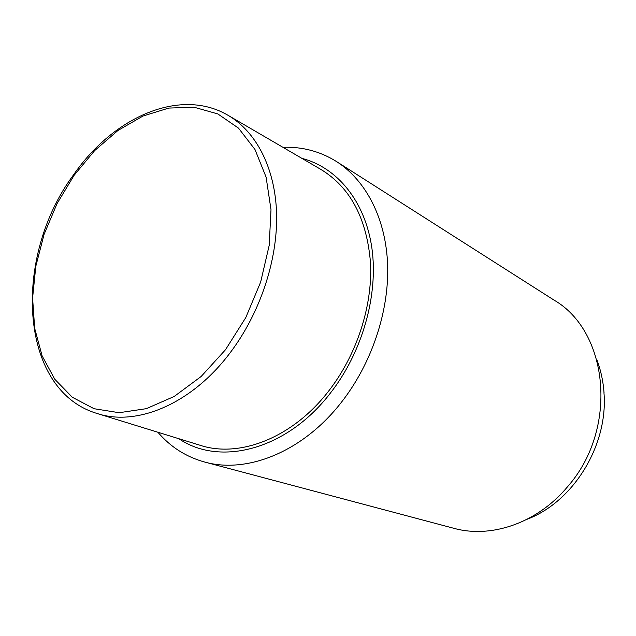<?xml version="1.0" encoding="UTF-8"?>
<svg xmlns="http://www.w3.org/2000/svg" width="636" height="636" viewBox="0 0 636 636"><rect width="100%" height="100%" fill="white"/><g stroke="black" fill="none" stroke-linecap="round" stroke-linejoin="round"><path stroke-width="0.95" d="M527.133 519.254C573.585 501.74 608.437 444.866 603.946 392.579L604.041 392.611C603.174 381.338 600.909 370.716 597.244 360.739L596.958 360.159M157.879 432.242C170.488 446.965 186.062 456.887 204.593 462.022L453.754 528.285C491.207 538.748 537.436 523.007 567.527 486.771C618.55 429.173 608.843 331.483 553.924 300.041L336.468 161.52C320.147 151.352 302.299 146.614 282.933 147.306M204.593 462.022C247.189 474.074 302.975 451.687 341.254 402.477C371.583 363.864 389.097 311.672 387.642 265.196C386.012 218.72 366.066 180.425 336.468 161.52M178.875 438.721C219.945 466.8 286.701 449.914 330.179 393.374C362.289 352.416 378.484 295.358 371.925 248.342C365.263 201.302 337.334 167.594 301.909 158.364M98.031 413.774L199.632 445.128C239.16 458.445 292.322 438.061 328.383 391.41C356.558 355.365 372.537 306.536 370.557 263.479C367.004 218.673 350.38 187.286 320.679 169.311L228.817 115.76M73.689 174.63C12.45 256.745 18.452 389.645 96.688 413.36C136.581 426.915 191.69 404.011 230.009 352.948C259.941 313.492 277.63 260.482 276.604 214.316C275.428 168.15 256.197 131.414 227.609 115.052C180.075 87.418 113.685 116.905 73.824 174.439M74.102 175.329L57.025 203.647L44.083 234.366L35.815 266.245L32.595 298.006L34.678 328.327L42.111 355.858L54.783 379.255L72.313 397.254L94.064 408.71L119.139 412.708L146.328 408.67L174.192 396.466L201.143 376.488L225.526 349.697L245.79 317.579L260.657 282.066L269.203 245.337L271 209.657L266.094 177.11L254.972 149.492L238.508 128.138L217.814 113.924L194.139 107.246L168.786 108.072L142.997 116.03L117.946 130.483L94.677 150.573L74.102 175.329"/></g></svg>

